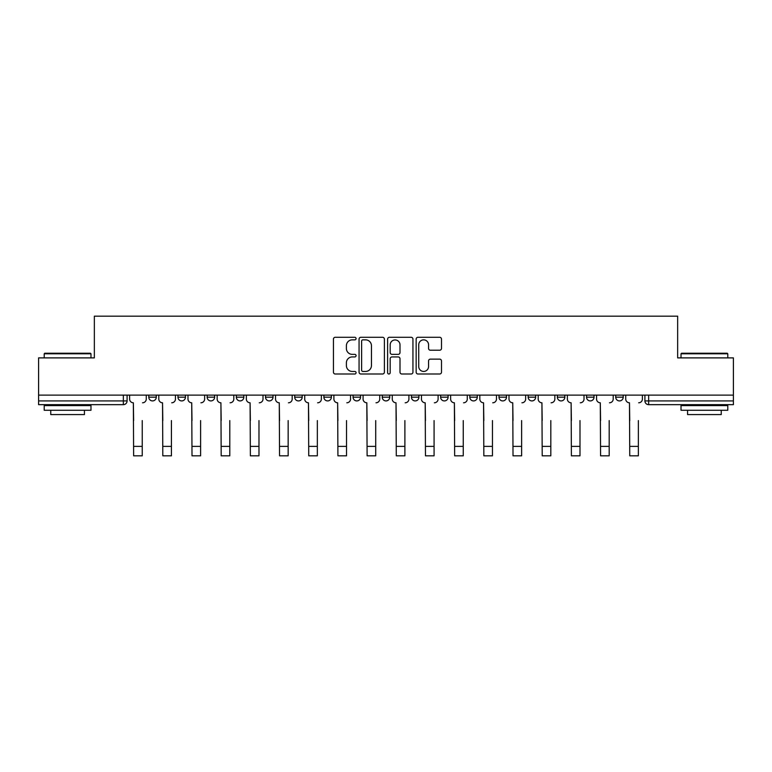 <?xml version="1.0" encoding="UTF-8"?>
<svg xmlns="http://www.w3.org/2000/svg" width="772" height="772" viewBox="0 0 772 772"><rect width="100%" height="100%" fill="white"/><g stroke="black" fill="none" stroke-linecap="round" stroke-linejoin="round"><path stroke-width="1.16" d="M356.066 338.57A1.283 1.283 0 0 0 354.782 337.287L335.27 337.287A1.833 1.833 0 0 0 333.436 339.12L333.436 372.172A1.833 1.833 0 0 0 335.27 374.005L354.782 374.005A1.283 1.283 0 0 0 356.066 372.722A1.283 1.283 0 0 0 354.782 371.438L352.254 371.438A5.877 5.877 0 0 1 346.387 365.561L346.387 362.811A5.877 5.877 0 0 1 352.254 356.934L354.782 356.934A1.283 1.283 0 0 0 356.066 355.651A1.283 1.283 0 0 0 354.782 354.358L352.254 354.358A5.877 5.877 0 0 1 346.387 348.481L346.387 345.731A5.877 5.877 0 0 1 352.254 339.854L354.782 339.854A1.283 1.283 0 0 0 356.066 338.57M440.629 395.119L440.629 397.175L448.107 397.175A3.744 3.744 0 0 1 444.363 400.919A3.744 3.744 0 0 1 440.629 397.175L440.629 395.119M411.447 395.119L411.447 397.175L418.926 397.175A3.744 3.744 0 0 1 415.182 400.919A3.744 3.744 0 0 1 411.447 397.175L411.447 395.119M265.52 397.175L265.52 395.119L265.52 397.175A3.744 3.744 0 0 0 269.264 400.919A3.744 3.744 0 0 1 265.52 397.175L273.008 397.175A3.744 3.744 0 0 1 269.264 400.919M207.157 395.119L207.157 397.175L214.635 397.175A3.744 3.744 0 0 1 210.901 400.919A3.744 3.744 0 0 1 207.157 397.175L207.157 395.119M177.975 397.175L177.975 395.119L177.975 397.175A3.744 3.744 0 0 0 181.709 400.919A3.744 3.744 0 0 1 177.975 397.175L185.454 397.175A3.744 3.744 0 0 1 181.709 400.919A3.744 3.744 0 0 0 185.454 397.175A3.744 3.744 0 0 1 181.709 400.919M148.784 397.175L148.784 395.119L148.784 397.175A3.744 3.744 0 0 0 152.528 400.919A3.744 3.744 0 0 1 148.784 397.175L156.272 397.175A3.744 3.744 0 0 1 152.528 400.919A3.744 3.744 0 0 0 156.272 397.175A3.744 3.744 0 0 1 152.528 400.919M439.664 350.227A1.833 1.833 0 0 0 441.497 348.394L441.497 339.12A1.833 1.833 0 0 0 439.664 337.287L417.999 337.287A1.833 1.833 0 0 0 416.156 339.12L416.156 372.172A1.833 1.833 0 0 0 417.999 374.005L439.664 374.005A1.833 1.833 0 0 0 441.497 372.172L441.497 360.968A1.833 1.833 0 0 0 439.664 359.134L430.39 359.134A1.833 1.833 0 0 0 428.557 360.968L428.557 366.526A4.912 4.912 0 0 1 423.645 371.438A4.912 4.912 0 0 1 418.733 366.526L418.733 344.766A4.912 4.912 0 0 1 423.645 339.854A4.912 4.912 0 0 1 428.557 344.766L428.557 348.394A1.833 1.833 0 0 0 430.39 350.227L439.664 350.227M38.6 395.119L38.6 357.89L94.348 357.89L94.348 316.173L677.652 316.173L677.652 357.89L733.4 357.89L733.4 395.119L38.6 395.119L38.6 400.919L127.09 400.919L127.09 395.119M384.388 339.12A1.833 1.833 0 0 0 382.555 337.287L360.891 337.287A1.833 1.833 0 0 0 359.057 339.12L359.057 372.172A1.833 1.833 0 0 0 360.891 374.005L382.555 374.005A1.833 1.833 0 0 0 384.388 372.172L384.388 339.12M389.445 337.287L411.109 337.287A1.833 1.833 0 0 1 412.943 339.12L412.943 372.172A1.833 1.833 0 0 1 411.109 374.005L401.836 374.005A1.833 1.833 0 0 1 400.002 372.172L400.002 358.768A1.833 1.833 0 0 0 398.169 356.934L392.012 356.934A1.833 1.833 0 0 0 390.178 358.768L390.178 372.722A1.283 1.283 0 0 1 388.895 374.005A1.283 1.283 0 0 1 387.612 372.722L387.612 339.12A1.833 1.833 0 0 1 389.445 337.287M644.909 395.119L644.909 400.919L733.4 400.919L733.4 404.663L648.654 404.663A3.744 3.744 0 0 1 644.909 400.919M733.4 395.119L733.4 400.919M127.09 400.919A3.744 3.744 0 0 1 123.346 404.663A3.744 3.744 0 0 0 127.09 400.919A3.744 3.744 0 0 1 123.346 404.663L38.6 404.663L38.6 400.919M623.216 395.119L623.216 397.175A3.744 3.744 0 0 1 619.472 400.919A3.744 3.744 0 0 1 615.728 397.175L623.216 397.175L623.216 395.119M615.728 395.119L615.728 397.175M594.025 395.119L594.025 397.175A3.744 3.744 0 0 1 590.291 400.919A3.744 3.744 0 0 1 586.546 397.175L594.025 397.175M586.546 395.119L586.546 397.175M564.843 395.119L564.843 397.175A3.744 3.744 0 0 1 561.099 400.919A3.744 3.744 0 0 1 557.365 397.175L564.843 397.175M557.365 395.119L557.365 397.175M535.662 395.119L535.662 397.175A3.744 3.744 0 0 1 531.918 400.919A3.744 3.744 0 0 1 528.173 397.175A3.744 3.744 0 0 0 531.918 400.919M528.173 395.119L528.173 397.175L535.662 397.175M506.48 395.119L506.48 397.175A3.744 3.744 0 0 1 502.736 400.919A3.744 3.744 0 0 1 498.992 397.175L506.48 397.175L506.48 395.119M498.992 395.119L498.992 397.175M477.289 395.119L477.289 397.175A3.744 3.744 0 0 1 473.554 400.919A3.744 3.744 0 0 1 469.81 397.175L477.289 397.175A3.744 3.744 0 0 1 473.554 400.919A3.744 3.744 0 0 0 477.289 397.175L477.289 395.119M469.81 395.119L469.81 397.175M448.107 395.119L448.107 397.175M418.926 395.119L418.926 397.175L418.926 395.119M389.744 395.119L389.744 397.175A3.744 3.744 0 0 1 386 400.919A3.744 3.744 0 0 1 382.256 397.175L389.744 397.175L389.744 395.119M382.256 395.119L382.256 397.175M360.553 395.119L360.553 397.175A3.744 3.744 0 0 1 356.818 400.919A3.744 3.744 0 0 1 353.074 397.175L360.553 397.175M353.074 395.119L353.074 397.175M331.371 395.119L331.371 397.175A3.744 3.744 0 0 1 327.637 400.919A3.744 3.744 0 0 1 323.893 397.175L331.371 397.175M323.893 395.119L323.893 397.175M302.19 395.119L302.19 397.175A3.744 3.744 0 0 1 298.446 400.919A3.744 3.744 0 0 1 294.711 397.175L302.19 397.175A3.744 3.744 0 0 1 298.446 400.919A3.744 3.744 0 0 0 302.19 397.175M294.711 395.119L294.711 397.175M273.008 395.119L273.008 397.175M243.827 395.119L243.827 397.175A3.744 3.744 0 0 1 240.082 400.919A3.744 3.744 0 0 1 236.338 397.175L243.827 397.175A3.744 3.744 0 0 1 240.082 400.919A3.744 3.744 0 0 0 243.827 397.175L243.827 395.119M236.338 395.119L236.338 397.175M214.635 395.119L214.635 397.175L214.635 395.119M185.454 395.119L185.454 397.175L185.454 395.119M156.272 395.119L156.272 397.175L156.272 395.119M362.908 339.854A1.283 1.283 0 0 0 361.624 341.137L361.624 370.155A1.283 1.283 0 0 0 362.908 371.438L365.571 371.438A5.877 5.877 0 0 0 371.448 365.561L371.448 345.731A5.877 5.877 0 0 0 365.571 339.854L362.908 339.854M400.002 344.862A4.912 4.912 0 0 0 395.09 339.95A4.912 4.912 0 0 0 390.178 344.862L390.178 352.524A1.833 1.833 0 0 0 392.012 354.358L398.169 354.358A1.833 1.833 0 0 0 400.002 352.524L400.002 344.862M129.609 399.047L129.609 395.119L129.609 399.047A3.744 3.744 0 0 0 133.353 402.791L133.633 420.566M133.353 402.791L133.633 455.827L142.241 455.827L142.241 420.566M146.265 399.047L146.265 395.119L146.265 399.047A3.744 3.744 0 0 1 142.521 402.791M158.8 399.047L158.8 395.119L158.8 399.047A3.744 3.744 0 0 0 162.535 402.791L162.815 420.566M162.535 402.791L162.815 455.827L171.423 455.827L171.423 420.566M175.447 399.047L175.447 395.119L175.447 399.047A3.744 3.744 0 0 1 171.702 402.791M187.982 399.047L187.982 395.119L187.982 399.047A3.744 3.744 0 0 0 191.726 402.791L192.006 420.566M191.726 402.791L192.006 455.827L200.604 455.827L200.604 420.566M204.628 399.047L204.628 395.119L204.628 399.047A3.744 3.744 0 0 1 200.884 402.791M44.216 353.779L44.776 353.219L90.421 353.219L90.98 353.779L44.216 353.779L44.216 357.89M90.98 410.27L44.216 410.27L44.216 405.599L90.98 405.599L90.98 410.27M84.438 410.27L84.438 414.574L50.759 414.574L50.759 410.27M681.02 353.779L681.579 353.219L727.224 353.219L727.784 353.779L681.02 353.779L681.02 357.89M727.784 410.27L681.02 410.27L681.02 405.599L727.784 405.599L727.784 410.27M721.241 410.27L721.241 414.574L687.562 414.574L687.562 410.27M217.164 399.047L217.164 395.119L217.164 399.047A3.744 3.744 0 0 0 220.908 402.791L221.188 420.566M220.908 402.791L221.188 455.827L229.795 455.827L229.795 420.566M233.81 399.047L233.81 395.119L233.81 399.047A3.744 3.744 0 0 1 230.075 402.791M246.345 399.047L246.345 395.119L246.345 399.047A3.744 3.744 0 0 0 250.089 402.791L250.369 420.566M250.089 402.791L250.369 455.827L258.977 455.827L258.977 420.566M263.001 399.047L263.001 395.119L263.001 399.047A3.744 3.744 0 0 1 259.257 402.791M275.536 399.047L275.536 395.119L275.536 399.047A3.744 3.744 0 0 0 279.271 402.791L279.551 420.566M279.271 402.791L279.551 455.827L288.159 455.827L288.159 420.566M292.183 399.047L292.183 395.119L292.183 399.047A3.744 3.744 0 0 1 288.438 402.791M304.718 399.047L304.718 395.119L304.718 399.047A3.744 3.744 0 0 0 308.453 402.791L308.742 420.566M308.453 402.791L308.742 455.827L317.34 455.827L317.34 420.566M321.364 399.047L321.364 395.119L321.364 399.047A3.744 3.744 0 0 1 317.62 402.791M333.9 399.047L333.9 395.119L333.9 399.047A3.744 3.744 0 0 0 337.644 402.791L337.924 420.566M337.644 402.791L337.924 455.827L346.531 455.827L346.531 420.566M350.546 399.047L350.546 395.119L350.546 399.047A3.744 3.744 0 0 1 346.811 402.791M363.081 399.047L363.081 395.119L363.081 399.047A3.744 3.744 0 0 0 366.825 402.791L367.105 420.566M366.825 402.791L367.105 455.827L375.713 455.827L375.713 420.566M379.737 399.047L379.737 395.119L379.737 399.047A3.744 3.744 0 0 1 375.993 402.791M392.263 399.047L392.263 395.119L392.263 399.047A3.744 3.744 0 0 0 396.007 402.791L396.287 420.566M396.007 402.791L396.287 455.827L404.895 455.827L404.895 420.566M408.919 399.047L408.919 395.119L408.919 399.047A3.744 3.744 0 0 1 405.175 402.791M421.454 399.047L421.454 395.119L421.454 399.047A3.744 3.744 0 0 0 425.189 402.791L425.468 420.566M425.189 402.791L425.468 455.827L434.076 455.827L434.076 420.566M438.1 399.047L438.1 395.119L438.1 399.047A3.744 3.744 0 0 1 434.356 402.791M450.636 399.047L450.636 395.119L450.636 399.047A3.744 3.744 0 0 0 454.38 402.791L454.66 420.566M454.38 402.791L454.66 455.827L463.258 455.827L463.258 420.566M467.282 399.047L467.282 395.119L467.282 399.047A3.744 3.744 0 0 1 463.547 402.791M479.817 399.047L479.817 395.119L479.817 399.047A3.744 3.744 0 0 0 483.562 402.791L483.841 420.566M483.562 402.791L483.841 455.827L492.449 455.827L492.449 420.566M496.464 399.047L496.464 395.119L496.464 399.047A3.744 3.744 0 0 1 492.729 402.791M508.999 399.047L508.999 395.119L508.999 399.047A3.744 3.744 0 0 0 512.743 402.791L513.023 420.566M512.743 402.791L513.023 455.827L521.631 455.827L521.631 420.566M525.655 399.047L525.655 395.119L525.655 399.047A3.744 3.744 0 0 1 521.911 402.791M538.19 399.047L538.19 395.119L538.19 399.047A3.744 3.744 0 0 0 541.925 402.791L542.205 420.566M541.925 402.791L542.205 455.827L550.812 455.827L550.812 420.566M554.836 399.047L554.836 395.119L554.836 399.047A3.744 3.744 0 0 1 551.092 402.791M567.372 399.047L567.372 395.119L567.372 399.047A3.744 3.744 0 0 0 571.116 402.791L571.396 420.566M571.116 402.791L571.396 455.827L579.994 455.827L579.994 420.566M584.018 399.047L584.018 395.119L584.018 399.047A3.744 3.744 0 0 1 580.274 402.791M596.553 399.047L596.553 395.119L596.553 399.047A3.744 3.744 0 0 0 600.298 402.791L600.577 420.566M600.298 402.791L600.577 455.827L609.185 455.827L609.185 420.566M613.2 399.047L613.2 395.119L613.2 399.047A3.744 3.744 0 0 1 609.465 402.791M625.735 399.047L625.735 395.119L625.735 399.047A3.744 3.744 0 0 0 629.479 402.791L629.759 420.566M629.479 402.791L629.759 455.827L638.367 455.827L638.367 420.566M642.391 399.047L642.391 395.119L642.391 399.047A3.744 3.744 0 0 1 638.647 402.791M123.346 395.119L123.346 404.663M648.654 395.119L648.654 404.663M142.241 446.38L133.633 446.38M171.423 446.38L162.815 446.38M200.604 446.38L192.006 446.38M229.795 446.38L221.188 446.38M258.977 446.38L250.369 446.38M288.159 446.38L279.551 446.38M317.34 446.38L308.742 446.38M346.531 446.38L337.924 446.38M375.713 446.38L367.105 446.38M404.895 446.38L396.287 446.38M434.076 446.38L425.468 446.38M463.258 446.38L454.66 446.38M492.449 446.38L483.841 446.38M521.631 446.38L513.023 446.38M550.812 446.38L542.205 446.38M579.994 446.38L571.396 446.38M609.185 446.38L600.577 446.38M638.367 446.38L629.759 446.38M90.98 357.89L90.98 353.779M80.317 405.599L80.317 404.663M54.88 405.599L54.88 404.663M727.784 357.89L727.784 353.779M717.12 405.599L717.12 404.663M691.683 405.599L691.683 404.663"/></g></svg>
